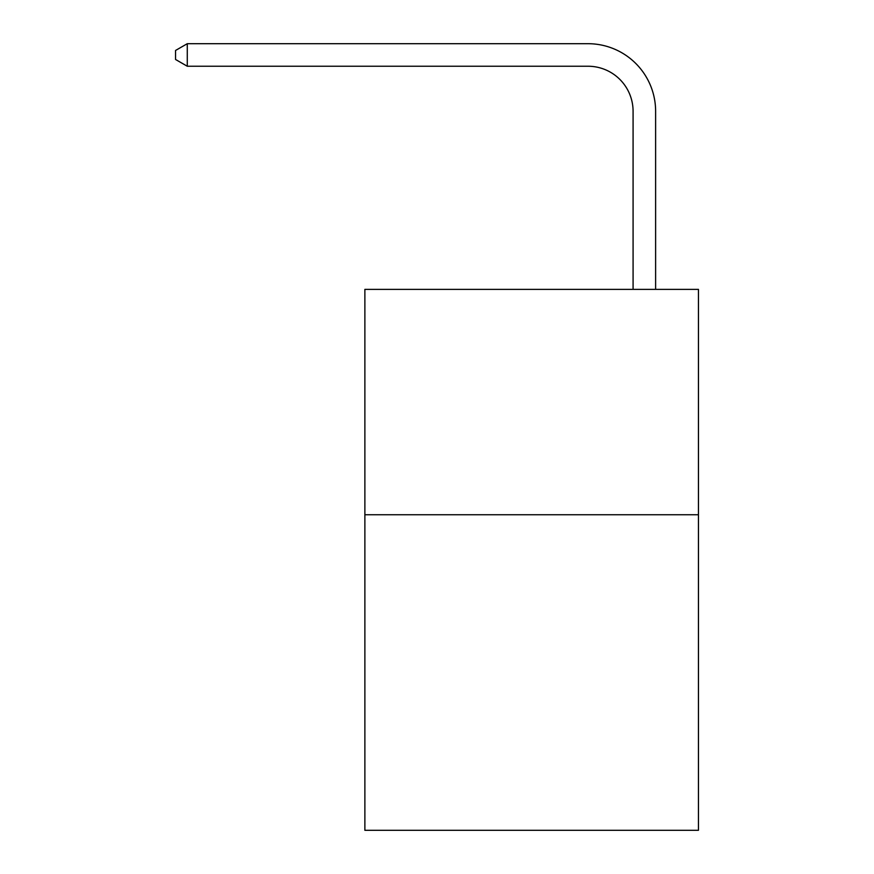 <?xml version="1.0" encoding="UTF-8"?>
<svg xmlns="http://www.w3.org/2000/svg" width="874" height="874" viewBox="0 0 874 874"><rect width="100%" height="100%" fill="white"/><g stroke="black" fill="none" stroke-linecap="round" stroke-linejoin="round"><path stroke-width="1.31" d="M698.446 514.753L698.446 830.3L364.873 830.3L364.873 289.37L698.446 289.37L698.446 514.753L364.873 514.753M633.082 289.37L633.082 111.315A45.077 45.077 0 0 0 588.005 66.238L187.276 66.238L175.554 59.476L175.554 50.463L187.276 43.7L588.005 43.7A67.615 67.615 0 0 1 655.62 111.315L655.62 289.37M633.082 111.315A45.077 45.077 0 0 0 588.005 66.238A45.077 45.077 0 0 1 633.082 111.315A45.077 45.077 0 0 0 588.005 66.238A45.077 45.077 0 0 1 633.082 111.315A45.077 45.077 0 0 0 588.005 66.238A45.077 45.077 0 0 1 633.082 111.315A45.077 45.077 0 0 0 588.005 66.238A45.077 45.077 0 0 1 633.082 111.315A45.077 45.077 0 0 0 588.005 66.238A45.077 45.077 0 0 1 633.082 111.315A45.077 45.077 0 0 0 588.005 66.238A45.077 45.077 0 0 1 633.082 111.315A45.077 45.077 0 0 0 588.005 66.238A45.077 45.077 0 0 1 633.082 111.315A45.077 45.077 0 0 0 588.005 66.238A45.077 45.077 0 0 1 633.082 111.315A45.077 45.077 0 0 0 588.005 66.238A45.077 45.077 0 0 1 633.082 111.315A45.077 45.077 0 0 0 588.005 66.238A45.077 45.077 0 0 1 633.082 111.315A45.077 45.077 0 0 0 588.005 66.238A45.077 45.077 0 0 1 633.082 111.315M187.276 43.7L588.005 43.7L187.276 43.7L588.005 43.7L187.276 43.7L588.005 43.7L187.276 43.7L588.005 43.7L187.276 43.7L588.005 43.7L187.276 43.7L588.005 43.7L187.276 43.7L588.005 43.7L187.276 43.7L588.005 43.7L187.276 43.7L588.005 43.7L187.276 43.7L588.005 43.7L187.276 43.7L588.005 43.7L187.276 43.7L187.276 66.238"/></g></svg>
